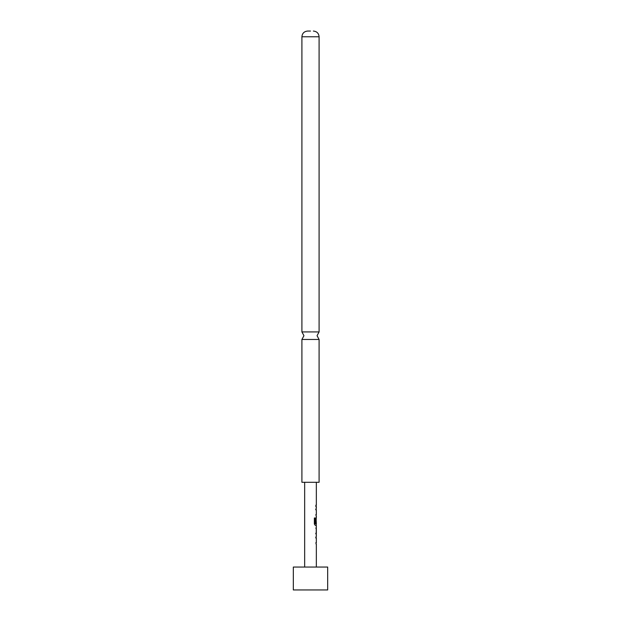 <?xml version="1.0" encoding="UTF-8"?>
<svg xmlns="http://www.w3.org/2000/svg" width="621" height="621" viewBox="0 0 621 621"><rect width="100%" height="100%" fill="white"/><g stroke="black" fill="none" stroke-linecap="round" stroke-linejoin="round"><path stroke-width="0.93" d="M319.093 331.925L319.093 36.779L301.907 36.779L301.907 331.925L319.093 331.925L317.044 335.697L319.093 339.462L301.907 339.462L301.907 482.292L319.093 482.292L319.093 339.462M298.352 589.95L293.322 589.95L293.322 567.043L327.678 567.043L327.678 589.95L298.352 589.95M315.864 537.848L316.268 537.941L315.864 537.848L316.112 536.575M316.112 543.98L315.864 542.707L316.283 542.707M316.252 534.766L316.252 527.027M315.864 528.471L316.283 528.471L316.268 533.229L315.864 533.33M316.112 525.219L315.266 525.389L314.366 524.046L314.366 517.984L315.321 517.984L315.321 523.689L316.283 523.79M316.105 518.923L316.345 523.798M316.042 523.13L316.252 517.642M315.864 509.709L316.268 509.802L315.864 509.709L316.112 508.436M316.112 515.841L315.864 514.568L316.283 514.568M315.864 505.183L315.864 506.627M310.5 31.05L307.636 31.05L310.5 31.05M316.042 509.802L315.654 509.709L316.042 509.802M315.134 517.984L315.321 523.689M315.134 523.689L316.058 523.79M316.33 523.798L316.112 525.389M316.283 528.471L316.268 533.229M316.042 533.229L315.654 533.33M316.042 537.941L315.654 537.848L316.042 537.941M301.907 331.925L303.956 335.697L301.907 339.462M316.337 482.292L316.337 505.183M316.337 506.627L316.337 508.265M316.337 509.748L316.337 514.568M316.337 516.012L316.337 517.642M316.337 525.389L316.337 527.027M316.337 528.471L316.337 533.292M316.337 534.766L316.337 536.404M316.337 537.887L316.337 542.707M316.337 544.151L316.337 567.043M301.907 36.779C302.217 33.332 304.127 31.423 307.636 31.05M319.093 36.779C318.783 33.332 316.873 31.423 313.364 31.05M304.663 482.292L304.663 567.043M316.112 505.183L316.112 506.627M316.112 508.265L316.112 509.701M316.112 514.568L316.112 516.012M316.112 517.829L316.112 518.923M316.112 527.206L316.112 528.471M316.112 533.292L316.112 534.588M316.112 536.404L316.112 537.84M316.112 542.707L316.112 544.151"/></g></svg>
